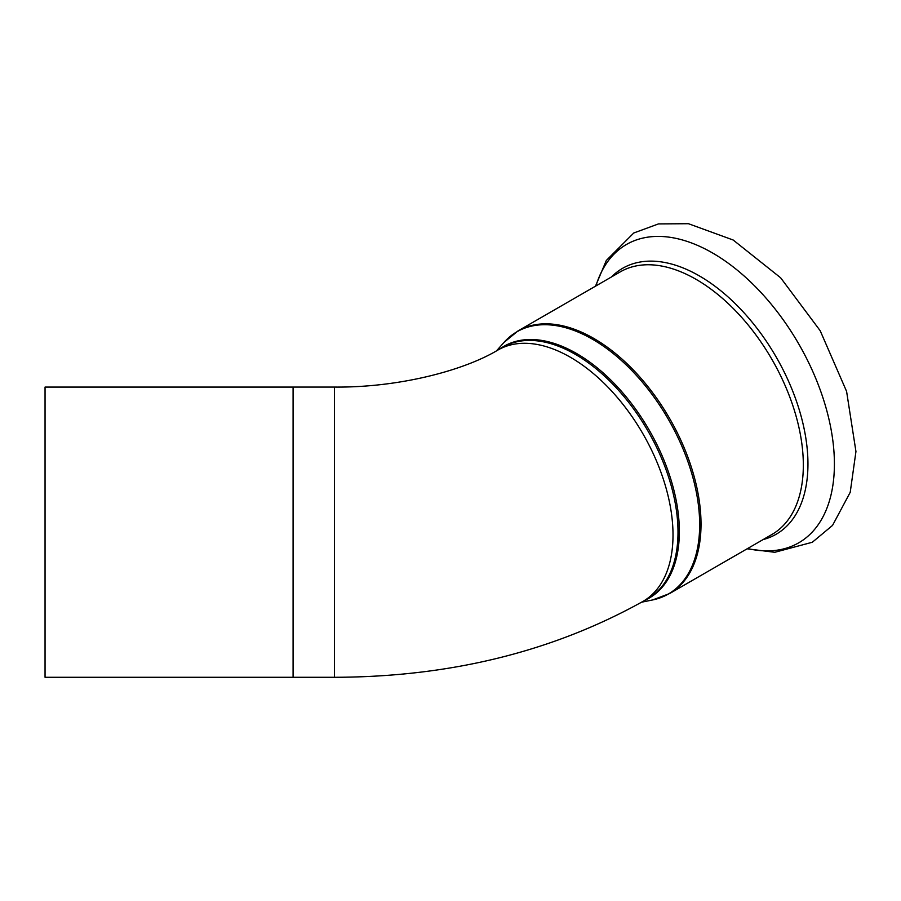 <?xml version="1.0" encoding="UTF-8"?>
<svg xmlns="http://www.w3.org/2000/svg" width="901" height="901" viewBox="0 0 901 901"><rect width="100%" height="100%" fill="white"/><g stroke="black" fill="none" stroke-linecap="round" stroke-linejoin="round"><path stroke-width="1.35" d="M293.084 615.957L293.084 387.07L334.429 387.07L334.429 677.293L293.084 677.293L293.084 615.957M293.084 677.293L293.084 387.07M293.016 677.282L45.05 677.282L45.05 387.081L293.016 387.081M645.127 600.167A145.331 83.906 -120 0 0 679.354 531.511A145.331 83.906 -120 0 0 613.277 382.508A145.331 83.906 -120 0 0 500.021 348.833M642.954 601.418A145.106 83.782 60 0 0 673.013 534.991A145.106 83.782 60 0 0 609.673 388.962A145.106 83.782 60 0 0 497.848 350.084L502.848 347.2A145.106 83.782 60 0 1 614.662 386.079A145.106 83.782 60 0 1 678.002 532.108A145.106 83.782 60 0 1 647.954 598.534L642.954 601.418C552.595 651.727 449.757 677.023 334.429 677.293M496.53 350.838L503.941 342.459A151.402 87.408 60 0 1 623.988 362.844A151.402 87.408 60 0 1 699.672 524.731A151.402 87.408 60 0 1 652.606 599.953L641.613 602.195M517.996 330.926L620.305 271.854A151.627 87.543 -120 0 1 737.142 312.478A151.627 87.543 -120 0 1 803.332 465.074A151.627 87.543 -120 0 1 771.932 534.484L669.623 593.545A151.627 87.543 -120 0 0 701.023 524.134A151.627 87.543 -120 0 0 634.833 371.55A151.627 87.543 -120 0 0 517.996 330.926L503.941 342.459M747.56 548.551A172.249 99.448 -120 0 0 834.405 463.97A172.249 99.448 -120 0 0 730.272 264.691A172.249 99.448 -120 0 0 595.933 285.921M763.113 539.575A153.542 88.647 -120 0 0 807.949 463.97A153.542 88.647 -120 0 0 732.885 301.385A153.542 88.647 -120 0 0 611.486 276.945M669.623 593.545L652.606 599.953M497.848 350.084C463.936 370.514 398.952 387.712 334.429 387.07M595.482 286.191L606.317 260.479L633.775 232.987L658.485 223.91L688.465 223.707L733.2 240.026L780.649 277.801L820.192 330.723L846.591 391.406L855.95 451.525L850.217 492.306L832.547 525.396L812.319 542.256L774.792 552.29L747.109 548.81"/></g></svg>
